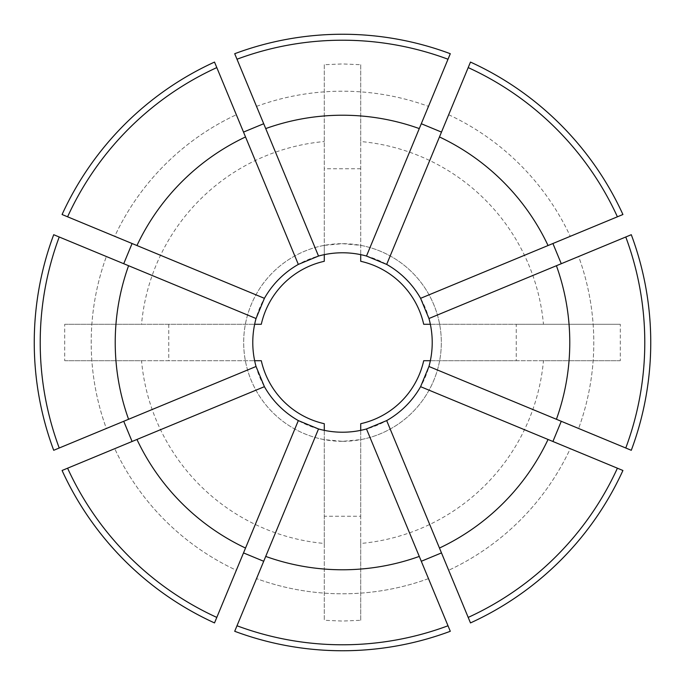 <?xml version="1.0" encoding="UTF-8"?>
<svg xmlns="http://www.w3.org/2000/svg" width="685" height="685" viewBox="0 0 685 685"><rect width="100%" height="100%" fill="white"/><g stroke="black" fill="none" stroke-linecap="round" stroke-linejoin="round"><path stroke-width="0.51" stroke-dasharray="3.42 2.57" d="M543.462 360.712L423.707 360.712A83.219 83.219 0 0 1 360.712 423.707L360.712 543.462A201.784 201.784 0 0 0 543.462 360.712L620.293 360.712L620.293 324.288L543.462 324.288A201.784 201.784 0 0 0 360.712 141.538L360.712 64.707L342.5 63.936L324.288 64.707L324.288 245.367L342.5 243.672L360.712 245.367A98.828 98.828 0 0 1 439.633 324.288C441.885 336.378 441.885 348.519 439.633 360.712A98.828 98.828 0 0 1 360.712 439.633L342.5 441.328L324.288 439.633A98.828 98.828 0 0 1 245.367 360.712C243.115 348.562 243.115 336.421 245.367 324.288A98.828 98.828 0 0 1 324.288 245.367L324.288 254.649M342.5 441.328A98.828 98.828 0 0 1 243.672 342.5A98.828 98.828 0 0 1 342.5 243.672A98.828 98.828 0 0 1 441.328 342.5A98.828 98.828 0 0 1 342.5 441.328M236.993 59.227L256.515 106.372L236.993 59.227A302.282 302.282 0 0 1 448.007 59.227L428.485 106.372L448.007 59.227M256.515 106.372A251.301 251.301 0 0 1 428.485 106.372A251.301 251.301 0 0 0 256.515 106.372M342.5 432.218A89.718 89.718 0 0 1 252.782 342.5A89.718 89.718 0 0 1 342.5 252.782A89.718 89.718 0 0 1 432.218 342.5A89.718 89.718 0 0 1 342.5 432.218M450.293 53.713L366.484 256.044M470.484 62.078L386.674 264.41M420.59 298.326L622.922 214.516M631.287 234.707L428.956 318.516M631.287 450.293L428.956 366.484M622.922 470.484L420.59 386.674M470.484 622.922L386.674 420.59M450.293 631.287L366.484 428.956M360.712 543.462L360.712 620.293L342.5 621.064L324.288 620.293L324.288 430.351M324.288 64.707L324.288 261.293A83.219 83.219 0 0 0 261.293 324.288L141.538 324.288A201.784 201.784 0 0 1 324.288 141.538M141.538 360.712L261.293 360.712A83.219 83.219 0 0 0 324.288 423.707L324.288 543.462A201.784 201.784 0 0 1 141.538 360.712L64.707 360.712L64.707 324.288L141.538 324.288M324.288 543.462L324.288 620.293M234.707 631.287L318.516 428.956M214.516 622.922L298.326 420.59M62.078 470.484L264.41 386.674M53.713 450.293L256.044 366.484M53.713 234.707L256.044 318.516M62.078 214.516L264.41 298.326M214.516 62.078L298.326 264.41M234.707 53.713L318.516 256.044M67.592 216.802L114.729 236.334A251.301 251.301 0 0 1 236.334 114.729L216.802 67.592L236.334 114.729A251.301 251.301 0 0 0 114.729 236.334L67.592 216.802A302.282 302.282 0 0 1 216.802 67.592M59.227 448.007L106.372 428.485A251.301 251.301 0 0 1 106.372 256.515L59.227 236.993L106.372 256.515A251.301 251.301 0 0 0 106.372 428.485L59.227 448.007A302.282 302.282 0 0 1 59.227 236.993M216.802 617.408L236.334 570.271A251.301 251.301 0 0 1 114.729 448.666L67.592 468.197L114.729 448.666A251.301 251.301 0 0 0 236.334 570.271L216.802 617.408A302.282 302.282 0 0 1 67.592 468.197M428.485 578.628L448.007 625.773L428.485 578.628A251.301 251.301 0 0 1 256.515 578.628L236.993 625.773L256.515 578.628A251.301 251.301 0 0 0 428.485 578.628M617.408 468.197L570.271 448.666A251.301 251.301 0 0 1 448.666 570.271L468.197 617.408L448.666 570.271A251.301 251.301 0 0 0 570.271 448.666L617.408 468.197A302.282 302.282 0 0 1 468.197 617.408M625.773 236.993L578.628 256.515A251.301 251.301 0 0 1 578.628 428.485L625.773 448.007L578.628 428.485A251.301 251.301 0 0 0 578.628 256.515L625.773 236.993A302.282 302.282 0 0 1 625.773 448.007M617.408 216.802L570.271 236.334L617.408 216.802A302.282 302.282 0 0 0 468.197 67.592L448.666 114.729L468.197 67.592M448.666 114.729A251.301 251.301 0 0 1 570.271 236.334A251.301 251.301 0 0 0 448.666 114.729M448.007 625.773A302.282 302.282 0 0 1 236.993 625.773M64.707 360.712L254.649 360.712M430.351 360.712L516.25 360.712L516.25 324.288L620.293 324.288M360.712 430.351L360.712 516.25L324.288 516.25M543.462 324.288L423.707 324.288A83.219 83.219 0 0 0 360.712 261.293L360.712 141.538M64.707 324.288L254.649 324.288M430.351 324.288L516.25 324.288M360.712 64.707L360.712 254.649M360.712 168.75L324.288 168.75M360.712 620.293L360.712 516.25M620.293 360.712L516.25 360.712M168.75 324.288L168.75 360.712"/><path stroke-width="1.03" d="M448.007 625.773A302.282 302.282 0 0 1 236.993 625.773L234.707 631.287A308.25 308.25 0 0 0 450.293 631.287L366.484 428.956A89.718 89.718 0 0 1 318.516 428.956L298.326 420.59A89.718 89.718 0 0 1 264.41 386.674L256.044 366.484A89.718 89.718 0 0 1 256.044 318.516L264.41 298.326A89.718 89.718 0 0 1 298.326 264.41L318.516 256.044L265.72 128.583A227.274 227.274 0 0 1 419.28 128.583L450.293 53.713A308.25 308.25 0 0 0 234.707 53.713L236.993 59.227A302.282 302.282 0 0 1 448.007 59.227M265.72 128.583L236.993 59.227M318.516 256.044A89.718 89.718 0 0 1 366.484 256.044L419.28 128.583M441.483 132.085L421.292 123.728M470.484 62.078A308.25 308.25 0 0 1 622.922 214.516L420.59 298.326A89.718 89.718 0 0 0 386.674 264.41L470.484 62.078M561.272 263.708L552.915 243.517M631.287 234.707A308.25 308.25 0 0 1 631.287 450.293L625.773 448.007A302.282 302.282 0 0 0 625.773 236.993L631.287 234.707M552.915 441.483L561.272 421.292M622.922 470.484A308.25 308.25 0 0 1 470.484 622.922L468.197 617.408A302.282 302.282 0 0 0 617.408 468.197L622.922 470.484M421.292 561.272L441.483 552.915M243.517 552.915L263.708 561.272M214.516 622.922A308.25 308.25 0 0 1 62.078 470.484L67.592 468.197A302.282 302.282 0 0 0 216.802 617.408L214.516 622.922M123.728 421.292L132.085 441.483M53.713 450.293A308.25 308.25 0 0 1 53.713 234.707L59.227 236.993A302.282 302.282 0 0 0 59.227 448.007L53.713 450.293M132.085 243.517L123.728 263.708M62.078 214.516A308.25 308.25 0 0 1 214.516 62.078L216.802 67.592A302.282 302.282 0 0 0 67.592 216.802L62.078 214.516M263.708 123.728L243.517 132.085M468.197 67.592A302.282 302.282 0 0 1 617.408 216.802M264.41 298.326L136.949 245.53A227.274 227.274 0 0 1 245.53 136.949L216.802 67.592M136.949 245.53L67.592 216.802M256.044 366.484L128.583 419.28A227.274 227.274 0 0 1 128.583 265.72L59.227 236.993M128.583 419.28L59.227 448.007M298.326 420.59L245.53 548.051A227.274 227.274 0 0 1 136.949 439.47L67.592 468.197M245.53 548.051L216.802 617.408M419.28 556.417A227.274 227.274 0 0 1 265.72 556.417L236.993 625.773M366.484 428.956L386.674 420.59A89.718 89.718 0 0 0 420.59 386.674L548.051 439.47A227.274 227.274 0 0 1 439.47 548.051L468.197 617.408M548.051 439.47L617.408 468.197M420.59 386.674L428.956 366.484A89.718 89.718 0 0 0 428.956 318.516L556.417 265.72A227.274 227.274 0 0 1 556.417 419.28L625.773 448.007M556.417 265.72L625.773 236.993M439.47 136.949A227.274 227.274 0 0 1 548.051 245.53M298.326 264.41L245.53 136.949M256.044 318.516L128.583 265.72M264.41 386.674L136.949 439.47M318.516 428.956L265.72 556.417M386.674 420.59L439.47 548.051M428.956 366.484L556.417 419.28M386.674 264.41L366.484 256.044M428.956 318.516L420.59 298.326M324.288 430.351L324.288 423.707A83.219 83.219 0 0 1 261.293 360.712L254.649 360.712M430.351 360.712L423.707 360.712A83.219 83.219 0 0 1 360.712 423.707L360.712 430.351M254.649 324.288L261.293 324.288A83.219 83.219 0 0 1 324.288 261.293L324.288 254.649M360.712 254.649L360.712 261.293A83.219 83.219 0 0 1 423.707 324.288L430.351 324.288"/></g></svg>
